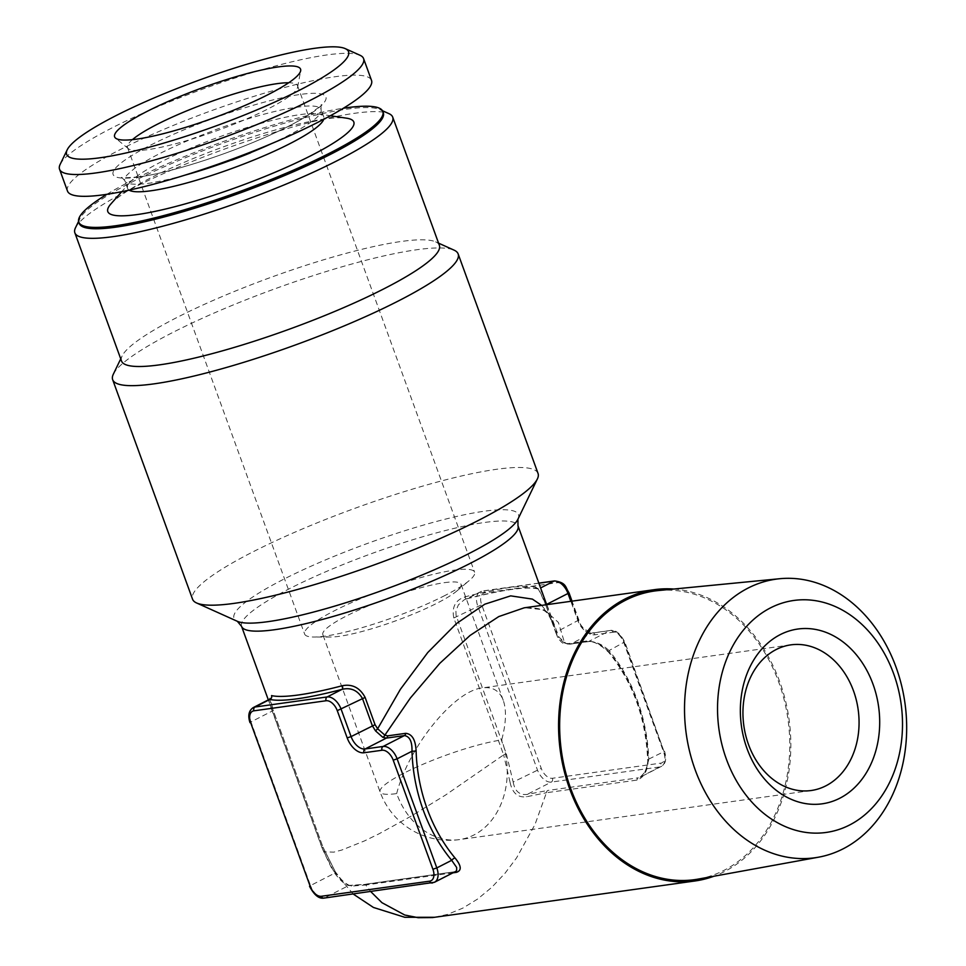 <?xml version="1.0" encoding="UTF-8"?>
<svg xmlns="http://www.w3.org/2000/svg" width="966" height="966" viewBox="0 0 966 966"><rect width="100%" height="100%" fill="white"/><g stroke="black" fill="none" stroke-linecap="round" stroke-linejoin="round"><path stroke-width="0.72" stroke-dasharray="4.83 3.62" d="M138.645 177.032A113.239 18.414 160 0 1 199.769 123.479A113.239 18.414 160 0 1 320.084 106.695A113.239 18.414 160 0 1 138.645 177.032M132.451 139.635A90.442 14.707 -20 0 0 127.56 147.581A90.442 14.707 -20 0 0 128.43 148.752A90.442 14.707 -20 0 0 147.967 149.621A90.442 14.707 -20 0 0 268.029 108.904A90.442 14.707 -20 0 0 297.637 87.157A90.442 14.707 -20 0 0 297.54 85.708A90.442 14.707 -20 0 0 288.701 82.762M60.133 164.413A161.769 26.299 160 0 1 166.321 103.205A161.769 26.299 160 0 1 327.076 54.917A161.769 26.299 160 0 1 360.016 55.267M67.487 191.063A161.769 26.299 160 0 1 162.397 129.999A161.769 26.299 160 0 1 335.009 76.737A161.769 26.299 160 0 1 371.524 80.407M129.094 190.145A104.413 16.977 160 0 1 127.548 188.394A104.413 16.977 160 0 1 129.999 182.333A104.413 16.977 160 0 1 219.862 136.725A104.413 16.977 160 0 1 318.019 113.903A104.413 16.977 160 0 1 323.791 116.971A104.413 16.977 160 0 1 323.731 119.301M110.885 203.959A130.893 21.276 160 0 1 223.532 146.808A130.893 21.276 160 0 1 346.565 118.178M106.912 194.299A161.769 26.299 160 0 1 343.401 108.228M383.321 112.829A161.769 26.299 -20 0 0 379.759 109.52A161.769 26.299 -20 0 0 222.313 143.451A161.769 26.299 -20 0 0 79.888 218.666A161.769 26.299 -20 0 0 79.284 223.496M396.676 793.593C408.546 746.839 454.406 690.376 482.541 687.877C492.696 686.633 499.603 690.787 503.25 700.338C506.643 710.119 506.124 723.329 501.692 739.968A73.537 11.954 -20 0 0 423.229 764.166A73.537 11.954 -20 0 0 380.085 791.927A73.537 11.954 -20 0 0 396.676 793.593A73.537 57.731 -97.9 0 0 459.345 839.611A73.537 57.731 -97.9 0 0 501.692 739.968M444.432 582.667A73.537 11.954 160 0 1 461.036 584.333A73.537 11.954 160 0 1 456.689 591.107A73.537 11.954 160 0 1 396.024 620.715A73.537 11.954 160 0 1 330.505 637.029A73.537 11.954 160 0 1 322.837 634.638A73.537 11.954 160 0 1 346.83 615.777A73.537 11.954 160 0 1 444.432 582.667M698.527 879.036A145.709 114.399 82.1 0 0 723.884 870.414A145.709 114.399 82.1 0 0 784.899 702.825A145.709 114.399 82.1 0 0 658.269 590.564M445.109 595.406A90.442 14.707 160 0 1 314.071 637.029A90.442 14.707 160 0 1 304.64 634.082A90.442 14.707 160 0 1 334.151 610.886A90.442 14.707 160 0 1 422.854 577.028A90.442 14.707 160 0 1 474.62 572.21A90.442 14.707 160 0 1 469.283 580.542A90.442 14.707 160 0 1 445.109 595.406M75.481 227.783A169.122 27.495 160 0 1 224.378 149.138A169.122 27.495 160 0 1 388.996 113.674M121.511 361.006A169.122 27.495 160 0 1 122.139 355.959A169.122 27.495 160 0 1 271.035 277.314A169.122 27.495 160 0 1 435.642 241.85A169.122 27.495 160 0 1 439.361 245.316M113.336 374.18A183.83 29.886 160 0 1 275.177 288.713A183.83 29.886 160 0 1 454.105 250.158M538.05 473.461A183.83 29.886 -20 0 0 355.09 508.249A183.83 29.886 -20 0 0 192.56 599.21M673.857 589.043A147.061 115.461 -97.9 0 1 779.719 681.682A147.061 115.461 -97.9 0 1 713.934 876.222M546.853 604.656L558.976 637.174L566.197 643.561L570.64 643.984L588.68 641.472C595.708 641.412 602.494 644.455 609.051 650.589A2.946 1.135 -39.8 0 0 608.592 652.207A2.946 1.135 -39.8 0 0 609.317 652.388C601.975 644.696 594.332 640.917 586.386 641.05L568.346 643.573L564.724 643.296L558.396 622.454L544.522 609.824L524.61 607.759C550.499 607.662 546.575 613.676 554.327 625.654L557.503 636.896L545.814 605.139C542.059 594.658 538.617 588.632 535.502 587.062A2.946 2.813 102.7 0 0 537.47 588.837M452.969 872.829L365.752 885.001L370.727 891.57M434.688 917.289L447.524 914.404L462.726 908.173L477.651 899.02L491.839 887.271L504.904 873.385L516.556 857.917L534.983 824.529L546.43 792.724L636.992 780.081C644.056 777.57 647.812 770.651 648.246 759.336A147.061 115.461 82.1 0 0 637.186 701.57A147.061 115.461 82.1 0 0 609.317 652.388M535.502 587.062A147.061 23.909 -20 0 0 464.743 596.928C455.288 600.248 451.653 607.264 453.827 617.974L503.648 754.869L445.531 795.054L411.347 816.029L378.829 833.912L364.496 840.915L341.723 850.068L333.717 852.157L324.479 851.831L323.006 850.116L322.97 847.146L273.149 710.252C269.478 700.326 268.934 695.435 271.543 695.605M541.624 605.392L548.483 613.676L554.315 625.654M510.096 782.436C512.33 792.965 517.74 797.759 526.337 796.805L546.43 792.724A2.946 2.306 82.1 0 1 547.746 790.466L527.158 794.414C519.491 795.296 514.83 791.178 513.175 782.037L510.096 782.436L503.648 754.869L506.341 753.818L456.085 615.439L455.928 610.91L458.403 604.825L464.103 599.886L481.841 591.168A14.707 8.791 -117.1 0 0 480.114 591.711A14.707 8.791 -117.1 0 0 477.784 606.056L537.337 769.697A14.707 8.791 -117.1 0 0 551.32 782.074L659.585 766.968A14.707 8.791 -117.1 0 0 661.312 766.424A14.707 8.791 -117.1 0 0 663.642 752.067L623.939 642.982A14.707 8.791 -117.1 0 0 609.944 630.605L591.904 633.128A14.707 8.791 62.9 0 1 577.922 620.752L570.846 601.311M351.479 886.112A2.946 2.705 92.5 0 0 349.801 885.363L364.037 884.397A2.946 2.306 82.1 0 1 365.752 885.001L351.479 886.112C346.649 885.158 341.227 880.376 335.25 871.743L322.97 847.146L273.149 710.252M538.871 583.21L481.841 591.168A2.946 2.306 -97.9 0 1 482.432 590.987L466.723 598.884C502.513 589.755 526.096 586.41 537.494 588.837A2.946 2.813 102.7 0 0 539.137 588.692C541.117 590.141 543.653 595.358 546.732 604.342M624.229 642.161L663.932 751.246A11.761 7.028 62.9 0 1 660.684 763.164L552.431 778.27A11.761 7.028 62.9 0 1 541.25 768.368L481.684 604.74A11.761 7.028 62.9 0 1 484.932 592.822L557.104 582.752A11.761 7.028 62.9 0 1 568.298 592.653L578.223 619.93A17.654 10.541 -117.1 0 0 594.996 634.783L613.048 632.259A11.761 7.028 62.9 0 1 624.229 642.161L609.051 650.589A150.008 117.78 -97.9 0 1 648.754 759.674L645.566 771.46L640.192 777.195L661.312 766.424C665.622 764.251 666.721 759.204 664.596 751.319L648.246 759.336M640.156 777.219L659.585 766.968A2.946 2.306 -97.9 0 0 660.684 763.164M334.683 873.192C340.153 880.424 344.814 884.554 348.666 885.568L363.457 884.59L454.612 871.767A2.946 2.306 82.1 0 0 454.02 871.948L432.756 882.815L324.504 897.921L348.666 885.568A2.946 2.705 92.5 0 1 349.801 885.363C348.231 885.617 341.058 879.785 340.648 878.674L335.347 871.839A2.946 0.942 146.8 0 1 334.683 873.192L310.521 885.544L250.967 721.904L272.231 711.048L322.052 847.943L334.683 873.192M269.9 699.42C268.234 698.829 269.007 702.717 272.231 711.048L273.185 710.3L270.154 698.478L269.309 699.372M555.74 632.404L557.527 636.992C560.63 641.883 563.226 644.153 565.339 643.827A2.946 1.461 103.2 0 1 564.724 643.296L557.503 636.896A2.946 0.881 157.1 0 0 557.527 637.005A2.946 0.881 157.1 0 0 558.976 637.174M568.346 643.573A2.946 2.306 82.1 0 0 570.049 644.177L565.339 643.827A2.946 1.461 103.2 0 0 566.197 643.561M552.431 778.27A2.946 2.306 82.1 0 1 551.32 782.074L527.158 794.414A2.946 1.739 77 0 0 526.337 796.805M464.743 596.928A2.946 1.437 75.3 0 0 466.699 598.896M466.723 598.884A2.946 1.437 75.3 0 0 466.964 598.763A150.008 24.392 160 0 1 539.137 588.692L540.598 587.944M335.25 871.743A2.946 0.942 146.8 0 1 335.347 871.839L323.006 847.194L322.052 847.943M184.917 175.16A104.413 16.977 160 0 1 155.031 182.115L155.091 182.26A104.413 16.977 160 0 1 148.414 183.335A104.413 16.977 160 0 1 142.461 184.023L142.4 183.878A104.413 16.977 160 0 1 124.795 180.835A104.413 16.977 160 0 1 124.795 180.823A104.413 16.977 160 0 1 127.403 174.568L127.464 174.713A104.413 16.977 160 0 1 133.876 169.086L133.827 168.941A104.413 16.977 160 0 1 195.289 137.546L195.337 137.703A104.413 16.977 160 0 1 214.392 130.313L214.331 130.168A104.413 16.977 160 0 1 290.79 108.095L290.851 108.24A104.413 16.977 160 0 1 303.481 106.477L303.421 106.332A104.413 16.977 160 0 1 321.038 109.387A104.413 16.977 160 0 1 321.038 109.412A104.413 16.977 160 0 1 318.418 115.642L318.466 115.799A104.413 16.977 160 0 1 312.054 121.414L312.006 121.269A104.413 16.977 160 0 1 271.337 143.705M241.572 626.366A147.061 23.909 160 0 1 354.582 559.99A147.061 23.909 160 0 1 511.751 521.797A147.061 23.909 160 0 1 517.969 525.77M517.945 519.177A151.372 24.609 -20 0 0 367.841 543.303A151.372 24.609 -20 0 0 237.346 621.307M453.827 617.974L481.684 604.74M506.341 753.818L513.175 782.037L541.25 768.368M586.386 641.05A2.946 2.306 82.1 0 0 588.089 641.653L570.061 644.177A2.946 2.306 82.1 0 0 570.64 643.984L591.904 633.128A2.946 2.306 82.1 0 1 592.496 632.935L610.536 630.424A2.946 2.306 82.1 0 0 609.944 630.605L588.68 641.472A2.946 2.306 82.1 0 1 588.101 641.653C593.438 640.965 600.272 644.491 608.592 652.219C632.79 682.153 645.807 717.919 647.618 759.505C648.621 762.935 644.201 774.72 643.984 773.44L640.12 777.244M545.814 605.139L555.704 632.368L578.888 619.991C580.023 625.944 584.551 630.255 592.496 632.935A2.946 2.306 82.1 0 1 594.996 634.783M636.992 780.081A2.946 2.306 82.1 0 1 638.321 777.823L547.746 790.466M324.504 897.921A14.707 8.791 62.9 0 1 310.521 885.544L309.555 886.293M250.001 722.665L250.967 721.904A14.707 8.791 62.9 0 1 253.297 707.559M434.483 882.272A14.707 8.791 62.9 0 1 432.756 882.815M537.494 588.837L537.362 588.801C537.579 587.111 540.392 592.532 545.766 605.09L546.587 604.414M455.071 871.767A2.946 2.306 82.1 0 0 454.612 871.767L364.037 884.397A2.946 2.306 82.1 0 0 363.457 884.59M578.223 619.93L578.888 619.991L572.029 601.154M568.962 592.726L568.298 592.653M554.593 580.916A2.946 2.306 -97.9 0 1 557.104 582.752M538.835 583.114L482.432 590.987A2.946 2.306 -97.9 0 1 484.932 592.822M613.048 632.259A2.946 2.306 82.1 0 0 610.536 630.424C615.547 629.603 620.329 633.539 624.893 642.233L663.932 751.246M323.791 116.971L321.038 109.387L321.062 104.847C323.441 103.893 318.538 107.721 306.355 116.318C293.423 124.276 276.01 132.837 254.106 142.002C214.198 158.762 165.923 173.337 139.611 176.814C125.278 177.913 119.349 178.094 121.849 177.358L124.795 180.835L127.548 188.394M297.637 87.157L300.668 70.76M128.43 148.752L115.57 138.126M129.999 182.333L121.74 191.679M318.019 113.903L330.348 115.751M503.25 700.338L461.036 584.333M811.174 790.514L459.345 839.611A73.537 73.537 0 0 1 380.085 791.927L322.837 634.638M790.852 644.865L482.541 687.877M127.56 147.581L304.64 634.082M297.54 85.708L474.62 572.21M456.689 591.107L469.283 580.542M330.505 637.029L314.071 637.029M79.888 218.666L78.584 221.347M379.759 109.52L382.476 110.74M122.139 355.959L120.726 358.857M435.642 241.85L438.588 243.166M554.315 625.63L546.696 604.68M353.206 894.021L331.881 868.748L323.006 850.116L268.331 699.879"/><path stroke-width="1.45" d="M288.701 82.762A90.442 14.707 -20 0 0 207.521 102.819A90.442 14.707 -20 0 0 132.451 139.635M136.943 139.092A98.943 16.084 160 0 1 115.57 138.126A98.943 16.084 160 0 1 202.087 87.894A98.943 16.084 160 0 1 300.668 70.76A98.943 16.084 160 0 1 238.361 108.264A98.943 16.084 160 0 1 136.943 139.092M314.699 48.3A150.008 24.392 160 0 1 345.248 48.626A150.008 24.392 160 0 1 215.937 125.93A150.008 24.392 160 0 1 67.185 149.839A150.008 24.392 160 0 1 165.633 93.086A150.008 24.392 160 0 1 314.699 48.3M345.248 48.626L360.016 55.267A161.769 26.299 160 0 1 363.578 58.588A161.769 26.299 160 0 1 220.562 138.633A161.769 26.299 160 0 1 59.542 169.243A161.769 26.299 160 0 1 60.133 164.413L67.185 149.839M363.578 58.588L371.524 80.407A161.769 26.299 160 0 1 228.495 160.453A161.769 26.299 160 0 1 67.487 191.063L59.542 169.243M323.731 119.301A104.413 16.977 160 0 1 256.63 158.871A104.413 16.977 160 0 1 151.119 190.761A104.413 16.977 160 0 1 129.094 190.145M330.348 115.751L346.565 118.178A130.893 21.276 160 0 1 293.06 164.329A130.893 21.276 160 0 1 137.353 214.537A130.893 21.276 160 0 1 110.885 203.959L121.74 191.679M343.401 108.228A161.769 26.299 160 0 1 382.826 111.476A161.769 26.299 160 0 1 287.916 172.54A161.769 26.299 160 0 1 115.292 225.803A161.769 26.299 160 0 1 78.789 222.132A161.769 26.299 160 0 1 106.912 194.299M78.789 222.132L79.284 223.496A161.769 26.299 -20 0 0 115.787 227.167A161.769 26.299 -20 0 0 288.411 173.904A161.769 26.299 -20 0 0 383.321 112.829L382.826 111.476M853.509 690.871A73.537 57.731 -97.9 0 1 811.174 790.514A73.537 57.731 -97.9 0 1 743.832 725.671A73.537 57.731 -97.9 0 1 790.852 644.865A73.537 57.731 -97.9 0 1 853.509 690.871M873.035 684.254A88.244 69.274 -97.9 0 1 804.316 803.374A88.244 69.274 -97.9 0 1 752.743 661.674A88.244 69.274 -97.9 0 1 873.035 684.254M843.064 848.86A140.65 110.426 82.1 0 0 901.966 687.092A140.65 110.426 82.1 0 0 779.731 578.719A140.65 110.426 82.1 0 0 686.222 733.701A140.65 110.426 82.1 0 0 818.576 857.18A140.65 110.426 82.1 0 0 843.064 848.86M779.731 578.719L658.269 590.564A145.709 114.399 82.1 0 0 561.415 751.125A145.709 114.399 82.1 0 0 698.527 879.036L818.576 857.18M849.549 825.024A117.115 91.951 82.1 0 0 862.686 625.147A117.115 91.951 82.1 0 0 717.847 699.13A117.115 91.951 82.1 0 0 849.549 825.024M382.476 110.74L388.996 113.674A169.122 27.495 160 0 1 392.715 117.14A169.122 27.495 160 0 1 293.495 180.98A169.122 27.495 160 0 1 113.022 236.658A169.122 27.495 160 0 1 74.865 232.83A169.122 27.495 160 0 1 75.481 227.783L78.584 221.347M392.715 117.14L439.361 245.316A169.122 27.495 160 0 1 340.141 309.156A169.122 27.495 160 0 1 159.68 364.834A169.122 27.495 160 0 1 121.511 361.006L74.865 232.83M438.588 243.166L454.105 250.158A183.83 29.886 160 0 1 458.15 253.925A183.83 29.886 160 0 1 350.296 323.32A183.83 29.886 160 0 1 154.137 383.84A183.83 29.886 160 0 1 112.66 379.674A183.83 29.886 160 0 1 113.336 374.18L120.726 358.857M112.66 379.674L192.56 599.21A183.83 29.886 -20 0 0 196.605 602.977A183.83 29.886 -20 0 0 234.05 603.376A183.83 29.886 -20 0 0 416.72 548.495A183.83 29.886 -20 0 0 537.374 478.943A183.83 29.886 -20 0 0 538.05 473.461L458.15 253.925M713.934 876.222A147.061 115.461 -97.9 0 1 695.037 880.968A147.061 115.461 -97.9 0 1 560.352 751.27A147.061 115.461 -97.9 0 1 654.393 589.658A147.061 115.461 -97.9 0 1 673.857 589.043M654.393 589.658L524.188 607.819L498.782 616.574L470.019 635.483L439.856 663.28L410.321 698.08L384.866 735.15L387.668 735.851L405.708 733.339C412.144 733.967 415.609 739.884 416.117 751.065L411.987 751.234C412.24 741.598 409.705 736.394 404.392 735.597L386.352 738.109L382.741 737.263L375.52 730.876L372.369 725.732L362.443 698.466C357.649 690.316 350.863 687.285 342.073 689.35A2.946 1.437 75.3 0 0 342.302 685.727C352.264 683.795 359.871 687.695 365.124 697.416L375.05 724.693L377.646 728.762L400.395 689.301L427.733 652.557L456.52 623.529L484.799 604.197L510.676 595.865L532.399 599.101L541.624 605.392M416.117 751.065A147.061 115.461 82.1 0 0 455.046 858.013C461.458 865.826 461.893 870.62 456.314 872.37L452.969 872.829M370.727 891.57L381.944 902.691L404.742 915.019L418.133 917.7L432.514 917.567L695.037 880.968M269.309 699.372L253.297 707.559A14.707 8.791 62.9 0 1 255.024 707.015L269.9 699.42L270.154 698.478L270.142 699.299M455.626 871.477L456.628 870.571L456.652 867.468L451.69 860.32A150.008 117.78 -97.9 0 1 411.987 751.234L397.111 758.829L436.813 867.915L451.69 860.32A2.946 1.135 -39.8 0 1 455.046 858.013M375.52 730.876L377.646 728.762L384.866 735.15A2.946 2.282 125.9 0 1 382.741 737.263M253.913 710.819A11.761 7.028 -117.1 0 0 250.665 722.725L310.219 886.365A11.761 7.028 -117.1 0 0 321.412 896.267L429.665 881.161A11.761 7.028 -117.1 0 0 432.913 869.243L393.21 760.157A11.761 7.028 -117.1 0 0 382.017 750.256L363.977 752.768A17.654 10.541 62.9 0 1 347.192 737.915L337.267 710.65A11.761 7.028 -117.1 0 0 326.085 700.748L253.913 710.819A2.946 2.306 -97.9 0 1 255.024 707.015L327.184 696.945L342.073 689.35A150.008 24.392 160 0 1 269.9 699.42A2.946 2.813 102.7 0 0 271.543 695.605A147.061 23.909 -20 0 0 342.302 685.727M271.337 143.705A104.413 16.977 160 0 1 250.532 152.664L250.592 152.809A104.413 16.977 160 0 1 231.55 160.187L231.49 160.042A104.413 16.977 160 0 1 184.917 175.16M546.696 604.68L517.969 525.77A147.061 23.909 160 0 1 431.693 581.29A147.061 23.909 160 0 1 274.755 629.699A147.061 23.909 160 0 1 241.572 626.366L237.346 621.307A151.372 24.609 -20 0 0 268.174 621.633A151.372 24.609 -20 0 0 418.592 576.448A151.372 24.609 -20 0 0 517.945 519.177L537.374 478.943M540.598 587.944L554.013 581.097L538.871 583.21M546.587 604.414L567.996 593.474A14.707 8.791 -117.1 0 0 554.013 581.097A2.946 2.306 -97.9 0 1 554.593 580.916C566.704 582.703 565.195 587.207 568.962 592.726L572.029 601.154M570.846 601.311L567.996 593.474L568.962 592.726M326.085 700.748A2.946 2.306 -97.9 0 1 327.184 696.945A14.707 8.791 62.9 0 1 341.167 709.322L351.093 736.599L375.05 724.693M337.267 710.65L365.124 697.416M432.913 869.243L436.813 867.915A14.707 8.791 62.9 0 1 434.483 882.272L455.59 871.489M347.192 737.915L351.093 736.599A14.707 8.791 -117.1 0 0 365.088 748.976L383.128 746.452L404.392 735.597A2.946 2.306 -97.9 0 0 405.708 733.339M382.017 750.256A2.946 2.306 82.1 0 1 383.128 746.452A14.707 8.791 62.9 0 1 397.111 758.829L393.21 760.157M363.977 752.768A2.946 2.306 -97.9 0 1 365.088 748.976L386.352 738.109A2.946 2.306 -97.9 0 0 387.668 735.851M456.314 872.37A2.946 2.306 82.1 0 0 455.071 871.767M432.756 882.815A2.946 2.306 -97.9 0 1 432.164 882.996A2.946 2.306 -97.9 0 1 429.665 881.161M324.504 897.921A2.946 2.306 -97.9 0 1 323.912 898.102A2.946 2.306 -97.9 0 1 321.412 896.267M250.665 722.725L310.219 886.365M517.969 525.77L517.945 519.177M268.331 699.879L241.572 626.366M237.346 621.307L196.605 602.977M434.676 917.289L404.742 917.277L373.431 907.46L353.206 894.021M538.835 583.114L554.593 580.916M309.555 886.293C314.119 894.987 318.901 898.923 323.912 898.102L434.483 882.272M253.297 707.559C248.793 710.578 247.694 715.625 250.001 722.665"/></g></svg>
